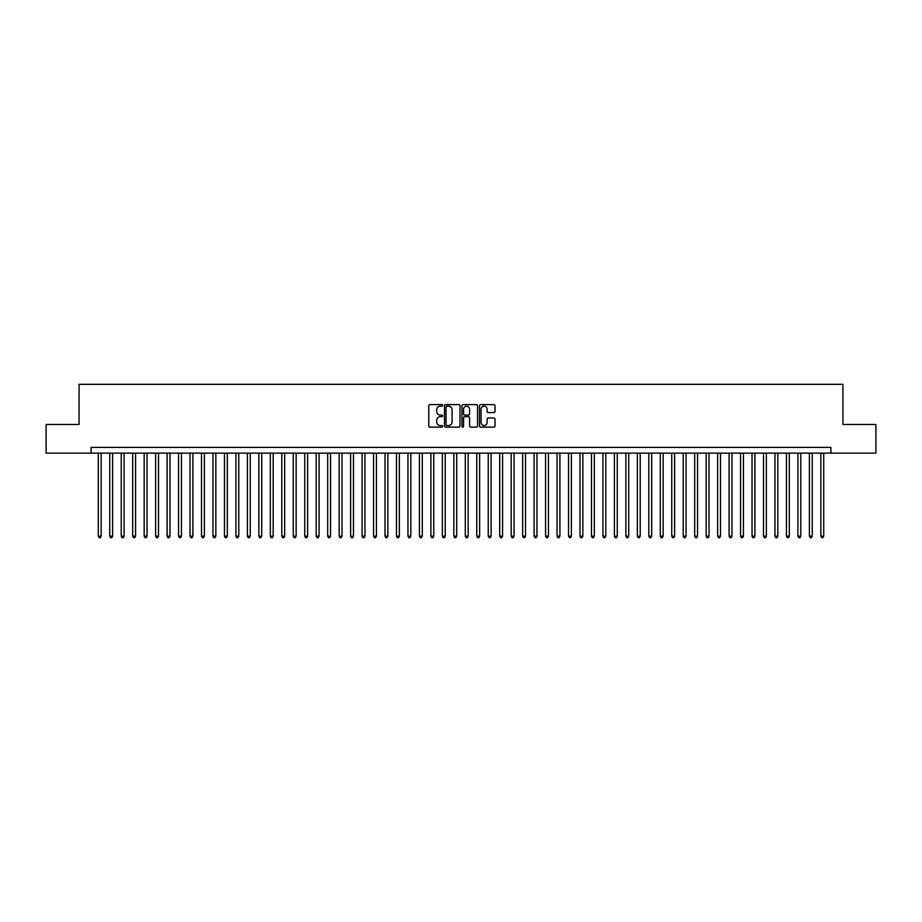 <?xml version="1.0" encoding="UTF-8"?>
<svg xmlns="http://www.w3.org/2000/svg" width="922" height="922" viewBox="0 0 922 922"><rect width="100%" height="100%" fill="white"/><g stroke="black" fill="none" stroke-linecap="round" stroke-linejoin="round"><path stroke-width="1.38" d="M442.652 405.403A0.784 0.784 0 0 0 441.857 404.608L429.906 404.608A1.129 1.129 0 0 0 428.776 405.738L428.776 425.999A1.129 1.129 0 0 0 429.906 427.128L441.857 427.128A0.784 0.784 0 0 0 442.652 426.333A0.784 0.784 0 0 0 441.857 425.549L440.313 425.549A3.607 3.607 0 0 1 436.717 421.953L436.717 420.259A3.607 3.607 0 0 1 440.313 416.652L441.857 416.652A0.784 0.784 0 0 0 442.652 415.868A0.784 0.784 0 0 0 441.857 415.084L440.313 415.084A3.607 3.607 0 0 1 436.717 411.477L436.717 409.794A3.607 3.607 0 0 1 440.313 406.187L441.857 406.187A0.784 0.784 0 0 0 442.652 405.403M493.904 412.549A1.129 1.129 0 0 0 495.022 411.419L495.022 405.738A1.129 1.129 0 0 0 493.904 404.608L480.616 404.608A1.129 1.129 0 0 0 479.486 405.738L479.486 425.999A1.129 1.129 0 0 0 480.616 427.128L493.904 427.128A1.129 1.129 0 0 0 495.022 425.999L495.022 419.13A1.129 1.129 0 0 0 493.904 418.012L488.211 418.012A1.129 1.129 0 0 0 487.093 419.13L487.093 422.541A3.008 3.008 0 0 1 484.073 425.549A3.008 3.008 0 0 1 481.065 422.541L481.065 409.195A3.008 3.008 0 0 1 484.073 406.187A3.008 3.008 0 0 1 487.093 409.195L487.093 411.419A1.129 1.129 0 0 0 488.211 412.549L493.904 412.549M91.117 453.14L46.1 453.14L46.1 424.466L79.073 424.466L79.073 384.324L842.927 384.324L842.927 424.466L875.9 424.466L875.9 453.14L830.883 453.14L830.883 447.412L91.117 447.412L91.117 453.14L830.883 453.14M460.02 405.738A1.129 1.129 0 0 0 458.891 404.608L445.603 404.608A1.129 1.129 0 0 0 444.485 405.738L444.485 425.999A1.129 1.129 0 0 0 445.603 427.128L458.891 427.128A1.129 1.129 0 0 0 460.02 425.999L460.02 405.738M463.109 404.608L476.397 404.608A1.129 1.129 0 0 1 477.515 405.738L477.515 425.999A1.129 1.129 0 0 1 476.397 427.128L470.716 427.128A1.129 1.129 0 0 1 469.586 425.999L469.586 417.781A1.129 1.129 0 0 0 468.457 416.652L464.688 416.652A1.129 1.129 0 0 0 463.559 417.781L463.559 426.333A0.784 0.784 0 0 1 462.775 427.128A0.784 0.784 0 0 1 461.98 426.333L461.98 405.738A1.129 1.129 0 0 1 463.109 404.608M446.847 406.187A0.784 0.784 0 0 0 446.052 406.971L446.052 424.765A0.784 0.784 0 0 0 446.847 425.549L448.472 425.549A3.607 3.607 0 0 0 452.08 421.953L452.08 409.794A3.607 3.607 0 0 0 448.472 406.187L446.847 406.187M469.586 409.253A3.008 3.008 0 0 0 466.578 406.245A3.008 3.008 0 0 0 463.559 409.253L463.559 413.955A1.129 1.129 0 0 0 464.688 415.084L468.457 415.084A1.129 1.129 0 0 0 469.586 413.955L469.586 409.253M98.285 453.14L98.285 536.178L101.155 536.178L101.155 453.14M101.155 536.178L100.291 537.676L99.15 537.676L98.285 536.178M109.753 453.14L109.753 536.178L112.622 536.178L112.622 453.14M112.622 536.178L111.758 537.676L110.617 537.676L109.753 536.178M121.22 453.14L121.22 536.178L124.09 536.178L124.09 453.14M124.09 536.178L123.225 537.676L122.084 537.676L121.22 536.178M132.687 453.14L132.687 536.178L135.557 536.178L135.557 453.14M135.557 536.178L134.704 537.676L133.552 537.676L132.687 536.178M144.166 453.14L144.166 536.178L147.024 536.178L147.024 453.14M147.024 536.178L146.172 537.676L145.019 537.676L144.166 536.178M155.634 453.14L155.634 536.178L158.503 536.178L158.503 453.14M158.503 536.178L157.639 537.676L156.486 537.676L155.634 536.178M167.101 453.14L167.101 536.178L169.971 536.178L169.971 453.14M169.971 536.178L169.106 537.676L167.965 537.676L167.101 536.178M178.568 453.14L178.568 536.178L181.438 536.178L181.438 453.14M181.438 536.178L180.574 537.676L179.433 537.676L178.568 536.178M190.036 453.14L190.036 536.178L192.905 536.178L192.905 453.14M192.905 536.178L192.041 537.676L190.9 537.676L190.036 536.178M201.503 453.14L201.503 536.178L204.373 536.178L204.373 453.14M204.373 536.178L203.52 537.676L202.367 537.676L201.503 536.178M212.982 453.14L212.982 536.178L215.84 536.178L215.84 453.14M215.84 536.178L214.987 537.676L213.835 537.676L212.982 536.178M224.449 453.14L224.449 536.178L227.319 536.178L227.319 453.14M227.319 536.178L226.455 537.676L225.302 537.676L224.449 536.178M235.917 453.14L235.917 536.178L238.786 536.178L238.786 453.14M238.786 536.178L237.922 537.676L236.781 537.676L235.917 536.178M247.384 453.14L247.384 536.178L250.254 536.178L250.254 453.14M250.254 536.178L249.389 537.676L248.249 537.676L247.384 536.178M258.851 453.14L258.851 536.178L261.721 536.178L261.721 453.14M261.721 536.178L260.857 537.676L259.716 537.676L258.851 536.178M270.319 453.14L270.319 536.178L273.189 536.178L273.189 453.14M273.189 536.178L272.336 537.676L271.183 537.676L270.319 536.178M281.798 453.14L281.798 536.178L284.656 536.178L284.656 453.14M284.656 536.178L283.803 537.676L282.651 537.676L281.798 536.178M293.265 453.14L293.265 536.178L296.135 536.178L296.135 453.14M296.135 536.178L295.271 537.676L294.118 537.676L293.265 536.178M304.733 453.14L304.733 536.178L307.602 536.178L307.602 453.14M307.602 536.178L306.738 537.676L305.597 537.676L304.733 536.178M316.2 453.14L316.2 536.178L319.07 536.178L319.07 453.14M319.07 536.178L318.205 537.676L317.064 537.676L316.2 536.178M327.667 453.14L327.667 536.178L330.537 536.178L330.537 453.14M330.537 536.178L329.673 537.676L328.532 537.676L327.667 536.178M339.135 453.14L339.135 536.178L342.004 536.178L342.004 453.14M342.004 536.178L341.152 537.676L339.999 537.676L339.135 536.178M350.614 453.14L350.614 536.178L353.472 536.178L353.472 453.14M353.472 536.178L352.619 537.676L351.466 537.676L350.614 536.178M362.081 453.14L362.081 536.178L364.951 536.178L364.951 453.14M364.951 536.178L364.086 537.676L362.934 537.676L362.081 536.178M373.548 453.14L373.548 536.178L376.418 536.178L376.418 453.14M376.418 536.178L375.554 537.676L374.413 537.676L373.548 536.178M385.016 453.14L385.016 536.178L387.885 536.178L387.885 453.14M387.885 536.178L387.021 537.676L385.88 537.676L385.016 536.178M396.483 453.14L396.483 536.178L399.353 536.178L399.353 453.14M399.353 536.178L398.488 537.676L397.347 537.676L396.483 536.178M407.95 453.14L407.95 536.178L410.82 536.178L410.82 453.14M410.82 536.178L409.967 537.676L408.815 537.676L407.95 536.178M419.429 453.14L419.429 536.178L422.288 536.178L422.288 453.14M422.288 536.178L421.435 537.676L420.282 537.676L419.429 536.178M430.897 453.14L430.897 536.178L433.755 536.178L433.755 453.14M433.755 536.178L432.902 537.676L431.75 537.676L430.897 536.178M442.364 453.14L442.364 536.178L445.234 536.178L445.234 453.14M445.234 536.178L444.369 537.676L443.217 537.676L442.364 536.178M453.831 453.14L453.831 536.178L456.701 536.178L456.701 453.14M456.701 536.178L455.837 537.676L454.696 537.676L453.831 536.178M465.299 453.14L465.299 536.178L468.169 536.178L468.169 453.14M468.169 536.178L467.304 537.676L466.163 537.676L465.299 536.178M476.766 453.14L476.766 536.178L479.636 536.178L479.636 453.14M479.636 536.178L478.783 537.676L477.631 537.676L476.766 536.178M488.245 453.14L488.245 536.178L491.103 536.178L491.103 453.14M491.103 536.178L490.25 537.676L489.098 537.676L488.245 536.178M499.712 453.14L499.712 536.178L502.571 536.178L502.571 453.14M502.571 536.178L501.718 537.676L500.565 537.676L499.712 536.178M511.18 453.14L511.18 536.178L514.05 536.178L514.05 453.14M514.05 536.178L513.185 537.676L512.033 537.676L511.18 536.178M522.647 453.14L522.647 536.178L525.517 536.178L525.517 453.14M525.517 536.178L524.653 537.676L523.512 537.676L522.647 536.178M534.115 453.14L534.115 536.178L536.984 536.178L536.984 453.14M536.984 536.178L536.12 537.676L534.979 537.676L534.115 536.178M545.582 453.14L545.582 536.178L548.452 536.178L548.452 453.14M548.452 536.178L547.587 537.676L546.446 537.676L545.582 536.178M557.049 453.14L557.049 536.178L559.919 536.178L559.919 453.14M559.919 536.178L559.066 537.676L557.914 537.676L557.049 536.178M568.528 453.14L568.528 536.178L571.386 536.178L571.386 453.14M571.386 536.178L570.534 537.676L569.381 537.676L568.528 536.178M579.996 453.14L579.996 536.178L582.865 536.178L582.865 453.14M582.865 536.178L582.001 537.676L580.848 537.676L579.996 536.178M591.463 453.14L591.463 536.178L594.333 536.178L594.333 453.14M594.333 536.178L593.468 537.676L592.327 537.676L591.463 536.178M602.93 453.14L602.93 536.178L605.8 536.178L605.8 453.14M605.8 536.178L604.936 537.676L603.795 537.676L602.93 536.178M614.398 453.14L614.398 536.178L617.267 536.178L617.267 453.14M617.267 536.178L616.403 537.676L615.262 537.676L614.398 536.178M625.865 453.14L625.865 536.178L628.735 536.178L628.735 453.14M628.735 536.178L627.882 537.676L626.73 537.676L625.865 536.178M637.344 453.14L637.344 536.178L640.202 536.178L640.202 453.14M640.202 536.178L639.349 537.676L638.197 537.676L637.344 536.178M648.811 453.14L648.811 536.178L651.681 536.178L651.681 453.14M651.681 536.178L650.817 537.676L649.664 537.676L648.811 536.178M660.279 453.14L660.279 536.178L663.149 536.178L663.149 453.14M663.149 536.178L662.284 537.676L661.143 537.676L660.279 536.178M671.746 453.14L671.746 536.178L674.616 536.178L674.616 453.14M674.616 536.178L673.752 537.676L672.611 537.676L671.746 536.178M683.214 453.14L683.214 536.178L686.083 536.178L686.083 453.14M686.083 536.178L685.219 537.676L684.078 537.676L683.214 536.178M694.681 453.14L694.681 536.178L697.551 536.178L697.551 453.14M697.551 536.178L696.698 537.676L695.545 537.676L694.681 536.178M706.16 453.14L706.16 536.178L709.018 536.178L709.018 453.14M709.018 536.178L708.165 537.676L707.013 537.676L706.16 536.178M717.627 453.14L717.627 536.178L720.497 536.178L720.497 453.14M720.497 536.178L719.633 537.676L718.48 537.676L717.627 536.178M729.095 453.14L729.095 536.178L731.964 536.178L731.964 453.14M731.964 536.178L731.1 537.676L729.959 537.676L729.095 536.178M740.562 453.14L740.562 536.178L743.432 536.178L743.432 453.14M743.432 536.178L742.567 537.676L741.426 537.676L740.562 536.178M752.029 453.14L752.029 536.178L754.899 536.178L754.899 453.14M754.899 536.178L754.035 537.676L752.894 537.676L752.029 536.178M763.497 453.14L763.497 536.178L766.366 536.178L766.366 453.14M766.366 536.178L765.514 537.676L764.361 537.676L763.497 536.178M774.976 453.14L774.976 536.178L777.834 536.178L777.834 453.14M777.834 536.178L776.981 537.676L775.828 537.676L774.976 536.178M786.443 453.14L786.443 536.178L789.313 536.178L789.313 453.14M789.313 536.178L788.448 537.676L787.296 537.676L786.443 536.178M797.91 453.14L797.91 536.178L800.78 536.178L800.78 453.14M800.78 536.178L799.916 537.676L798.775 537.676L797.91 536.178M809.378 453.14L809.378 536.178L812.247 536.178L812.247 453.14M812.247 536.178L811.383 537.676L810.242 537.676L809.378 536.178M820.845 453.14L820.845 536.178L823.715 536.178L823.715 453.14M823.715 536.178L822.85 537.676L821.709 537.676L820.845 536.178"/></g></svg>
